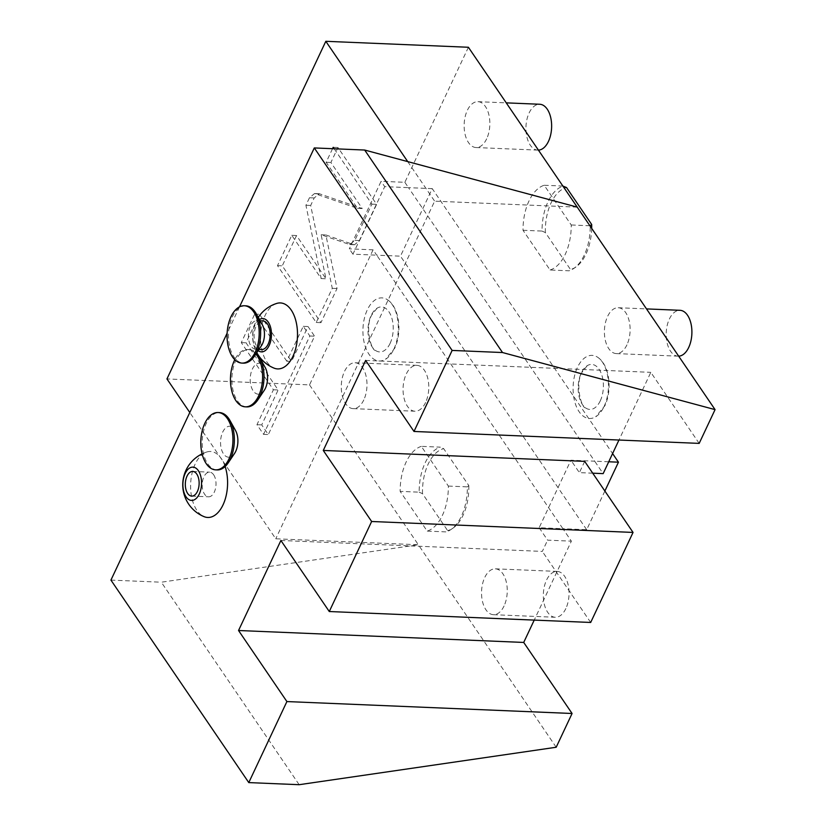 <?xml version="1.0" encoding="UTF-8"?>
<svg xmlns="http://www.w3.org/2000/svg" width="826" height="826" viewBox="0 0 826 826"><rect width="100%" height="100%" fill="white"/><g stroke="black" fill="none" stroke-linecap="round" stroke-linejoin="round"><path stroke-width="0.62" stroke-dasharray="4.13 3.1" d="M468.404 47.268L404.854 182.309L381.085 181.317L349.315 248.843L373.073 249.834L376.708 255.172L400.465 256.163L432.246 188.638L612.593 453.567M373.073 249.834L309.523 384.885L166.945 378.928M404.854 182.309L408.478 187.647L384.709 186.645L381.085 181.317M432.246 188.638L408.478 187.647L594.689 461.187L570.921 460.196L539.151 527.721L562.909 528.712L376.708 255.172L352.939 254.171L384.709 186.645M352.939 254.171L349.315 248.843M309.523 384.885L418.348 544.757L161.318 582.206L299.167 784.7M556.187 747.251L418.348 544.757L275.76 538.789L189.794 412.504M604.869 491.036L586.677 529.714L562.909 528.712L571.375 541.154L534.226 620.099M363.812 399.908A22.952 12.834 92.4 0 1 353.177 408.633A22.952 12.834 92.4 0 1 342.232 395.468A22.952 12.834 92.4 0 1 344.463 371.493A22.952 12.834 92.4 0 1 355.097 362.769A22.952 12.834 92.4 0 1 366.032 375.944A22.952 12.834 92.4 0 1 363.812 399.908M393.93 348.985A31.584 17.666 -87.6 0 0 388.024 300.127A31.584 17.666 -87.6 0 0 367.302 309.874A31.584 17.666 -87.6 0 0 365.691 347.736A31.584 17.666 -87.6 0 0 385.556 359.248A31.584 17.666 -87.6 0 0 393.93 348.985M504.066 605.964A22.952 12.834 92.4 0 1 493.432 614.689A22.952 12.834 92.4 0 1 482.498 601.514A22.952 12.834 92.4 0 1 484.717 577.539A22.952 12.834 92.4 0 1 495.352 568.825A22.952 12.834 92.4 0 1 506.297 581.989A22.952 12.834 92.4 0 1 504.066 605.964M421.332 446.36A43.035 24.068 -87.6 0 0 400.156 491.377L427.187 531.097A43.035 24.068 -87.6 0 0 448.373 486.08L421.332 446.36L440.351 447.155A43.035 24.068 92.4 0 0 419.164 492.172L400.156 491.377M239.519 306.838L227.119 333.198M110.932 580.1L161.318 582.206M577.219 207.13L434.641 201.162L275.76 538.789M608.721 461.775L594.689 461.187L603.156 473.628M699.178 443.386L650.816 372.34L618.953 440.031M486.669 138.82A22.952 12.834 92.4 0 1 476.034 147.534A22.952 12.834 92.4 0 1 465.09 134.37A22.952 12.834 92.4 0 1 467.32 110.395A22.952 12.834 92.4 0 1 477.955 101.67A22.952 12.834 92.4 0 1 488.899 114.845A22.952 12.834 92.4 0 1 486.669 138.82M604.095 406.485A31.584 17.666 -87.6 0 0 598.189 357.627A31.584 17.666 -87.6 0 0 577.467 367.374A31.584 17.666 -87.6 0 0 575.856 405.236A31.584 17.666 -87.6 0 0 595.722 416.748A31.584 17.666 -87.6 0 0 604.095 406.485M626.934 344.865A22.952 12.834 92.4 0 1 616.299 353.59A22.952 12.834 92.4 0 1 605.355 340.415A22.952 12.834 92.4 0 1 607.585 316.451A22.952 12.834 92.4 0 1 618.22 307.726A22.952 12.834 92.4 0 1 629.154 320.891A22.952 12.834 92.4 0 1 626.934 344.865M550.054 269.999A43.035 24.068 -87.6 0 0 571.241 224.982L544.2 185.261A43.035 24.068 -87.6 0 0 523.013 230.278L550.054 269.999L569.062 270.794A43.035 24.068 92.4 0 0 573.843 268.419A43.035 24.068 92.4 0 0 590.249 226.262M592.727 473.184L579.387 472.627L570.921 460.196M586.677 529.714L400.465 256.163M539.151 527.721L547.607 540.152L571.375 541.154M280.902 540.483L542.321 551.407L547.607 540.152M590.683 622.463L542.321 551.407M584.684 461.373L579.387 472.627M276.679 303.441A33.019 18.461 -87.6 0 0 261.315 327.901A33.019 18.461 -87.6 0 0 266.819 361.829A33.019 18.461 -87.6 0 0 273.974 368.097M225.126 466.545A33.019 18.461 -87.6 0 0 221.285 458.575A33.019 18.461 -87.6 0 0 206.779 451.998A33.019 18.461 -87.6 0 0 191.405 476.457A33.019 18.461 -87.6 0 0 196.908 510.375A33.019 18.461 -87.6 0 0 204.074 516.653M264.237 390.357A15.498 8.663 92.4 0 1 252.58 389.903A15.498 8.663 92.4 0 1 252.353 369.098A15.498 8.663 92.4 0 1 265.198 367.508M234.584 453.381A15.498 8.663 92.4 0 1 222.927 452.927A15.498 8.663 92.4 0 1 222.69 432.122A15.498 8.663 92.4 0 1 235.544 430.532M365.639 360.415L650.816 372.34M259.447 319.528A16.665 9.323 -87.6 0 0 253.004 332.517A16.665 9.323 -87.6 0 0 255.977 348.293A16.665 9.323 92.4 0 0 258.146 350.627M261.532 349.553A14.341 8.023 92.4 0 1 254.697 341.314A14.341 8.023 92.4 0 1 256.081 326.332A14.341 8.023 92.4 0 1 262.73 320.88M261.388 345.784A14.341 8.023 92.4 0 1 255.823 349.305A14.341 8.023 92.4 0 1 248.987 341.076A14.341 8.023 92.4 0 1 250.381 326.094A14.341 8.023 -87.6 0 1 257.031 320.643L260.138 320.777M262.276 324.618A14.341 8.023 -87.6 0 0 257.031 320.643M245.745 305.816A28.693 16.045 -87.6 0 0 232.457 316.719A28.693 16.045 92.4 0 0 229.669 346.683A28.693 16.045 92.4 0 0 243.35 363.141M213.655 474.795A12.338 6.897 92.4 0 1 215.472 488.651A12.338 6.897 92.4 0 1 208.586 496.798A12.338 6.897 92.4 0 1 204.549 494.154A12.338 6.897 92.4 0 1 202.721 480.298A12.338 6.897 92.4 0 1 209.618 472.152A12.338 6.897 92.4 0 1 213.655 474.795M246.747 406.898A28.693 16.045 92.4 0 1 233.066 390.43A28.693 16.045 92.4 0 1 235.854 360.466A28.693 16.045 -87.6 0 1 249.142 349.563A28.693 16.045 -87.6 0 1 256.452 353.146M255.864 354.013A28.693 16.045 -87.6 0 0 247.717 349.501A28.693 16.045 -87.6 0 0 234.791 359.671M217.093 469.922A28.693 16.045 92.4 0 1 203.413 453.453A28.693 16.045 92.4 0 1 206.201 423.49A28.693 16.045 -87.6 0 1 219.489 412.587M407.703 161.597L434.641 201.162M332.537 148.701L326.146 162.288L357.482 208.338L314.572 193.532L309.461 197.744L305.919 205.261L321.2 278.569L291.774 235.327L277.505 265.642L316.203 322.481L332.279 288.315L321.118 234.739L349.739 244.558L354.85 240.356L371.886 204.146L334.189 148.763M286.818 361.241L254.718 314.076L241.285 342.604L273.396 389.769L256.958 424.688L263.556 434.362L309.843 335.996L303.245 326.322L286.818 361.241L291.568 361.437L259.467 314.272L246.045 342.811L278.145 389.965L261.718 424.884L268.305 434.569L314.592 336.203L308.005 326.518L291.568 361.437M353.456 244.558L354.488 244.754L359.599 240.552L376.635 204.342L337.948 147.503L330.896 162.485L362.242 208.534L319.321 193.738L314.21 197.951L310.669 205.457L325.95 278.765L296.524 235.534L282.265 265.838L320.953 322.677L337.029 288.511L325.867 234.945L353.456 244.558L348.706 244.362M321.118 234.739L325.867 234.945M332.279 288.315L337.029 288.511M316.203 322.481L320.953 322.677M277.505 265.642L282.265 265.838M291.774 235.327L296.524 235.534M321.2 278.569L325.95 278.765M305.919 205.261L310.669 205.457M357.482 208.338L362.242 208.534M326.146 162.288L330.896 162.485M333.188 147.307L337.948 147.503M371.886 204.146L376.635 204.342M254.718 314.076L259.467 314.272M303.245 326.322L308.005 326.518M309.843 335.996L314.592 336.203M263.556 434.362L268.305 434.569M256.958 424.688L261.718 424.884M273.396 389.769L278.145 389.965M241.285 342.604L246.045 342.811M538.418 150.125A22.952 12.834 92.4 0 1 537.829 150.125A22.952 12.834 92.4 0 1 526.885 136.951A22.952 12.834 92.4 0 1 529.115 112.976A22.952 12.834 -87.6 0 1 539.739 104.262M600.275 400.868A22.519 12.596 -87.6 0 0 601.421 373.879A22.519 12.596 -87.6 0 0 587.255 365.66A22.519 12.596 -87.6 0 0 581.287 372.98A22.519 12.596 -87.6 0 0 585.489 407.817A22.519 12.596 -87.6 0 0 600.275 400.868M678.683 356.171A22.952 12.834 92.4 0 1 678.084 356.171A22.952 12.834 92.4 0 1 667.14 343.007A22.952 12.834 92.4 0 1 669.37 319.032A22.952 12.834 -87.6 0 1 680.005 310.308M589.909 225.766L571.241 224.982M562.867 186.046L544.2 185.261M523.013 230.278L542.032 231.073A43.035 24.068 92.4 0 1 563.208 186.056M542.032 231.073L545.356 232.571L570.487 269.493L569.062 270.794M591.674 228.358A41.383 23.138 92.4 0 1 575.928 266.984A41.383 23.138 92.4 0 1 570.487 269.493M545.356 232.571A41.383 23.138 92.4 0 1 566.543 187.554M425.596 402.499A22.952 12.834 92.4 0 1 414.962 411.224A22.952 12.834 92.4 0 1 404.017 398.049A22.952 12.834 92.4 0 1 406.247 374.075A22.952 12.834 -87.6 0 1 416.882 365.35A22.952 12.834 -87.6 0 1 427.827 378.525A22.952 12.834 -87.6 0 1 425.596 402.499M390.109 343.379A22.519 12.596 -87.6 0 0 391.256 316.379A22.519 12.596 -87.6 0 0 377.09 308.17A22.519 12.596 -87.6 0 0 371.122 315.491A22.519 12.596 -87.6 0 0 375.324 350.327A22.519 12.596 -87.6 0 0 390.109 343.379M565.851 608.545A22.952 12.834 92.4 0 1 555.227 617.27A22.952 12.834 92.4 0 1 544.282 604.095A22.952 12.834 92.4 0 1 546.513 580.131A22.952 12.834 -87.6 0 1 557.137 571.406A22.952 12.834 -87.6 0 1 568.082 584.571A22.952 12.834 -87.6 0 1 565.851 608.545M419.164 492.172L422.499 493.669L447.63 530.591L446.205 531.892L427.187 531.097M448.373 486.08L467.382 486.875A43.035 24.068 92.4 0 1 450.986 529.518A43.035 24.068 92.4 0 1 446.205 531.892M467.382 486.875L468.807 485.574L443.676 448.652L440.351 447.155M422.499 493.669A41.383 23.138 92.4 0 1 443.676 448.652M468.807 485.574A41.383 23.138 92.4 0 1 453.061 528.082A41.383 23.138 92.4 0 1 447.63 530.591M354.85 240.356L359.599 240.552M309.461 197.744L314.21 197.951M315.604 193.738L320.354 193.934M258.27 317.411A34.424 34.424 0 0 0 256.793 352.63M255.823 349.305L258.941 349.439M206.779 451.998A34.424 34.424 0 0 0 202.102 453.866M191.715 496.096L208.586 496.798M192.737 471.44L209.618 472.152M247.717 349.501L249.142 349.563M354.488 244.754L349.739 244.558M319.321 193.738L314.572 193.532M476.034 147.534L537.829 150.125M477.955 101.67L506.245 102.858M598.189 357.627C609.836 365.846 612.262 390.409 604.849 405.772L595.722 416.748M587.255 365.66L582.051 372.268C574.638 384.555 581.783 408.571 585.489 407.817M616.299 353.59L678.084 356.171M618.22 307.726L646.5 308.903M575.928 266.984L573.843 268.419M353.177 408.633L414.962 411.224M355.097 362.769L416.882 365.35M388.024 300.127C399.67 308.346 402.097 332.909 394.683 348.273L385.556 359.248M377.09 308.17L371.886 314.778C364.472 327.065 371.617 351.081 375.324 350.327M493.432 614.689L555.227 617.27M495.352 568.825L557.137 571.406M453.061 528.082L450.986 529.518"/><path stroke-width="1.24" d="M239.519 306.838L314.293 147.937L364.679 150.043L577.219 207.13L468.404 47.268L325.816 41.3L166.945 378.928L189.794 412.504M572.077 713.488L286.901 701.563L248.781 782.594L299.167 784.7L556.187 747.251L572.077 713.488L523.715 642.442L534.226 620.099M227.119 333.198L110.932 580.1L248.781 782.594M364.679 150.043L502.518 352.537L715.068 409.624L577.219 207.13M502.518 352.537L452.132 350.43L414.002 431.461L699.178 443.386L715.068 409.624M618.953 440.031L603.156 473.628L592.727 473.184M608.721 461.775L618.447 462.188L604.869 491.036M612.593 453.567L618.447 462.188M414.002 431.461L365.639 360.415L323.276 450.449L584.684 461.373L633.046 532.429L590.683 622.463L329.275 611.529L280.902 540.483L238.538 630.506L523.715 642.442M633.046 532.429L371.638 521.495L329.275 611.529M371.638 521.495L323.276 450.449M286.901 701.563L238.538 630.506M314.293 147.937L452.132 350.43M256.793 352.63A34.424 34.424 0 0 0 273.974 368.097A33.019 18.461 -87.6 0 0 295.264 350.162A33.019 18.461 -87.6 0 0 291.196 310.018A33.019 18.461 -87.6 0 0 276.679 303.441A34.424 34.424 0 0 0 258.27 317.411M202.102 453.866A34.424 34.424 0 0 0 204.074 516.653A33.019 18.461 -87.6 0 0 223.691 503.385A33.019 18.461 -87.6 0 0 225.126 466.545M257.877 399.846A28.693 16.045 92.4 0 0 260.035 395.995A28.693 16.045 -87.6 0 0 259.643 357.524L265.198 367.508A15.498 8.663 92.4 0 1 265.404 388.282A15.498 8.663 92.4 0 1 264.237 390.357L257.877 399.846A28.693 16.045 92.4 0 1 246.747 406.898L245.322 406.836A28.693 16.045 92.4 0 1 231.641 390.378A28.693 16.045 92.4 0 1 234.429 360.404A28.693 16.045 -87.6 0 1 234.791 359.671M229.989 420.548L235.544 430.532A15.498 8.663 92.4 0 1 235.751 451.306A15.498 8.663 92.4 0 1 234.584 453.381L228.213 462.87A28.693 16.045 92.4 0 1 217.093 469.922L215.669 469.86A28.693 16.045 92.4 0 1 201.988 453.402A28.693 16.045 92.4 0 1 204.776 423.428A28.693 16.045 -87.6 0 1 218.064 412.525L219.489 412.587A28.693 16.045 -87.6 0 1 229.989 420.548A28.693 16.045 -87.6 0 1 230.382 459.019A28.693 16.045 92.4 0 1 228.213 462.87M258.146 350.627A16.665 9.323 92.4 0 0 269.937 343.626A16.665 9.323 92.4 0 0 268.285 322.14A16.665 9.323 -87.6 0 0 259.447 319.528M260.138 320.777L262.73 320.88A14.341 8.023 92.4 0 1 269.565 329.109A14.341 8.023 92.4 0 1 268.171 344.101A14.341 8.023 92.4 0 1 261.532 349.553L258.941 349.439M256.246 313.766L262.276 324.618A14.341 8.023 -87.6 0 1 262.472 343.864A14.341 8.023 92.4 0 1 261.388 345.784L254.47 356.099A28.693 16.045 92.4 0 1 243.35 363.141L241.925 363.089A28.693 16.045 92.4 0 1 228.244 346.621A28.693 16.045 92.4 0 1 231.032 316.657A28.693 16.045 -87.6 0 1 244.32 305.754L245.745 305.816A28.693 16.045 -87.6 0 1 256.246 313.766A28.693 16.045 -87.6 0 1 256.638 352.248A28.693 16.045 92.4 0 1 254.47 356.099M244.32 305.754A28.693 16.045 -87.6 0 1 258.001 322.212A28.693 16.045 -87.6 0 1 255.213 352.186A28.693 16.045 92.4 0 1 241.925 363.089M198.374 470.696A16.665 9.323 -87.6 0 0 185.2 473.453A16.665 9.323 -87.6 0 0 186.077 496.849A16.665 9.323 92.4 0 0 199.252 494.093A16.665 9.323 92.4 0 0 198.374 470.696M196.784 474.093A12.338 6.897 92.4 0 1 198.601 487.949A12.338 6.897 92.4 0 1 191.715 496.096A12.338 6.897 92.4 0 1 187.667 493.452A12.338 6.897 92.4 0 1 185.85 479.596A12.338 6.897 92.4 0 1 192.737 471.44A12.338 6.897 92.4 0 1 196.784 474.093M259.643 357.524A28.693 16.045 -87.6 0 0 256.452 353.146M245.322 406.836A28.693 16.045 92.4 0 0 258.61 395.933A28.693 16.045 -87.6 0 0 255.864 354.013M215.669 469.86A28.693 16.045 92.4 0 0 228.957 458.957A28.693 16.045 -87.6 0 0 231.745 428.993A28.693 16.045 -87.6 0 0 218.064 412.525M325.816 41.3L407.703 161.597M334.189 148.763L333.188 147.307L332.537 148.701M506.245 102.858L539.739 104.262A22.952 12.834 -87.6 0 1 550.684 117.426A22.952 12.834 -87.6 0 1 548.454 141.401A22.952 12.834 92.4 0 1 538.418 150.125M646.5 308.903L680.005 310.308A22.952 12.834 -87.6 0 1 690.949 323.482A22.952 12.834 -87.6 0 1 688.719 347.447A22.952 12.834 92.4 0 1 678.683 356.171M590.249 225.777L591.674 224.476L566.543 187.554L562.867 186.046M591.674 224.476A41.383 23.138 92.4 0 1 591.674 228.358"/></g></svg>
